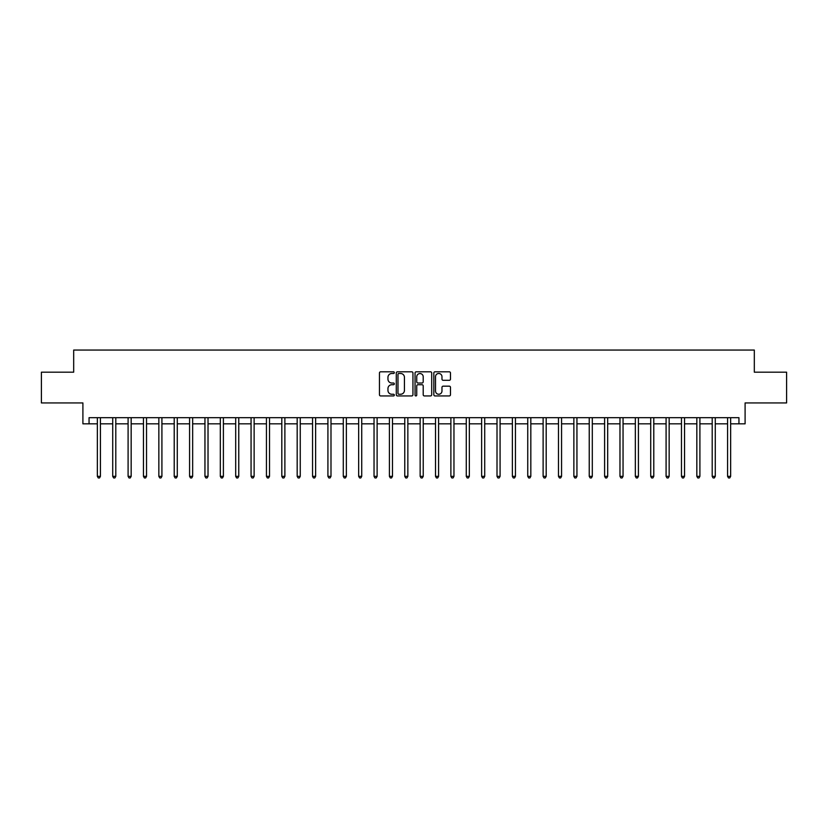<?xml version="1.0" encoding="UTF-8"?>
<svg xmlns="http://www.w3.org/2000/svg" width="828" height="828" viewBox="0 0 828 828"><rect width="100%" height="100%" fill="white"/><g stroke="black" fill="none" stroke-linecap="round" stroke-linejoin="round"><path stroke-width="1.24" d="M394.325 372.652A0.849 0.849 0 0 0 393.476 371.803L380.652 371.803A1.211 1.211 0 0 0 379.452 373.014L379.452 394.739A1.211 1.211 0 0 0 380.652 395.939L393.476 395.939A0.849 0.849 0 0 0 394.325 395.101A0.849 0.849 0 0 0 393.476 394.252L391.82 394.252A3.861 3.861 0 0 1 387.959 390.392L387.959 388.58A3.861 3.861 0 0 1 391.82 384.72L393.476 384.72A0.849 0.849 0 0 0 394.325 383.871A0.849 0.849 0 0 0 393.476 383.022L391.82 383.022A3.861 3.861 0 0 1 387.959 379.162L387.959 377.351A3.861 3.861 0 0 1 391.82 373.49L393.476 373.49A0.849 0.849 0 0 0 394.325 372.652M449.273 380.311A1.211 1.211 0 0 0 450.484 379.1L450.484 373.014A1.211 1.211 0 0 0 449.273 371.803L435.031 371.803A1.211 1.211 0 0 0 433.831 373.014L433.831 394.739A1.211 1.211 0 0 0 435.031 395.939L449.273 395.939A1.211 1.211 0 0 0 450.484 394.739L450.484 387.369A1.211 1.211 0 0 0 449.273 386.169L443.177 386.169A1.211 1.211 0 0 0 441.976 387.369L441.976 391.023A3.229 3.229 0 0 1 438.747 394.252A3.229 3.229 0 0 1 435.518 391.023L435.518 376.719A3.229 3.229 0 0 1 438.747 373.49A3.229 3.229 0 0 1 441.976 376.719L441.976 379.1A1.211 1.211 0 0 0 443.177 380.311L449.273 380.311M89.051 423.832L89.051 417.685L738.949 417.685L738.949 423.832L745.096 423.832L745.096 402.936L786.6 402.936L786.6 372.186L754.318 372.186L754.318 350.058L73.682 350.058L73.682 372.186L41.4 372.186L41.4 402.936L82.903 402.936L82.903 423.832L97.352 423.832M412.944 373.014A1.211 1.211 0 0 0 411.733 371.803L397.492 371.803A1.211 1.211 0 0 0 396.291 373.014L396.291 394.739A1.211 1.211 0 0 0 397.492 395.939L411.733 395.939A1.211 1.211 0 0 0 412.944 394.739L412.944 373.014M416.267 371.803L430.508 371.803A1.211 1.211 0 0 1 431.709 373.014L431.709 394.739A1.211 1.211 0 0 1 430.508 395.939L424.412 395.939A1.211 1.211 0 0 1 423.201 394.739L423.201 385.92A1.211 1.211 0 0 0 422.001 384.72L417.954 384.72A1.211 1.211 0 0 0 416.743 385.92L416.743 395.101A0.849 0.849 0 0 1 415.904 395.939A0.849 0.849 0 0 1 415.056 395.101L415.056 373.014A1.211 1.211 0 0 1 416.267 371.803M100.426 423.832L112.722 423.832M115.796 423.832L128.092 423.832M131.166 423.832L143.461 423.832M146.535 423.832L158.841 423.832M161.915 423.832L174.211 423.832M177.285 423.832L189.581 423.832M192.655 423.832L204.951 423.832M208.025 423.832L220.32 423.832M223.394 423.832L235.69 423.832M238.764 423.832L251.06 423.832M254.134 423.832L266.44 423.832M269.514 423.832L281.81 423.832M284.884 423.832L297.18 423.832M300.253 423.832L312.549 423.832M315.623 423.832L327.919 423.832M330.993 423.832L343.289 423.832M346.363 423.832L358.659 423.832M361.732 423.832L374.039 423.832M377.113 423.832L389.408 423.832M392.482 423.832L404.778 423.832M407.852 423.832L420.148 423.832M423.222 423.832L435.518 423.832M438.592 423.832L450.887 423.832M453.961 423.832L466.267 423.832M469.341 423.832L481.637 423.832M484.711 423.832L497.007 423.832M500.081 423.832L512.377 423.832M515.451 423.832L527.746 423.832M530.82 423.832L543.116 423.832M546.19 423.832L558.486 423.832M561.56 423.832L573.866 423.832M576.94 423.832L589.236 423.832M592.31 423.832L604.606 423.832M607.68 423.832L619.975 423.832M623.049 423.832L635.345 423.832M638.419 423.832L650.715 423.832M653.789 423.832L666.085 423.832M669.159 423.832L681.465 423.832M684.539 423.832L696.834 423.832M699.908 423.832L712.204 423.832M715.278 423.832L727.574 423.832M730.648 423.832L738.949 423.832M398.817 373.49A0.849 0.849 0 0 0 397.978 374.339L397.978 393.404A0.849 0.849 0 0 0 398.817 394.252L400.576 394.252A3.861 3.861 0 0 0 404.437 390.392L404.437 377.351A3.861 3.861 0 0 0 400.576 373.49L398.817 373.49M423.201 376.781A3.229 3.229 0 0 0 419.972 373.552A3.229 3.229 0 0 0 416.743 376.781L416.743 381.822A1.211 1.211 0 0 0 417.954 383.022L422.001 383.022A1.211 1.211 0 0 0 423.201 381.822L423.201 376.781M100.581 417.685L100.519 417.84A1.232 1.232 90 0 0 100.426 418.306L100.426 476.348L97.352 476.348L97.352 418.306A1.232 1.232 90 0 0 97.259 417.84L97.197 417.685M100.426 476.348L99.505 477.942L98.273 477.942L97.352 476.348M115.951 417.685L115.889 417.84A1.232 1.232 87.4 0 0 115.796 418.306L115.796 476.348L112.722 476.348L112.722 418.306A1.232 1.232 87.4 0 0 112.629 417.84L112.567 417.685M115.796 476.348L114.875 477.942L113.643 477.942L112.722 476.348M131.321 417.685L131.259 417.84A1.232 1.232 87.4 0 0 131.166 418.306L131.166 476.348L128.092 476.348L128.092 418.306A1.232 1.232 87.4 0 0 128.009 417.84L127.947 417.685M131.166 476.348L130.244 477.942L129.013 477.942L128.092 476.348M146.691 417.685L146.628 417.84A1.232 1.232 87.4 0 0 146.535 418.306L146.535 476.348L143.461 476.348L143.461 418.306A1.232 1.232 87.4 0 0 143.379 417.84L143.316 417.685M146.535 476.348L145.614 477.942L144.382 477.942L143.461 476.348M162.06 417.685L161.998 417.84A1.232 1.232 87.4 0 0 161.915 418.306L161.915 476.348L158.841 476.348L158.841 418.306A1.232 1.232 87.4 0 0 158.748 417.84L158.686 417.685M161.915 476.348L160.984 477.942L159.763 477.942L158.841 476.348M177.43 417.685L177.368 417.84A1.232 1.232 87.4 0 0 177.285 418.306L177.285 476.348L174.211 476.348L174.211 418.306A1.232 1.232 87.4 0 0 174.118 417.84L174.056 417.685M177.285 476.348L176.364 477.942L175.132 477.942L174.211 476.348M192.81 417.685L192.738 417.84A1.232 1.232 87.4 0 0 192.655 418.306L192.655 476.348L189.581 476.348L189.581 418.306A1.232 1.232 87.4 0 0 189.488 417.84L189.426 417.685M192.655 476.348L191.734 477.942L190.502 477.942L189.581 476.348M208.18 417.685L208.118 417.84A1.232 1.232 87.4 0 0 208.025 418.306L208.025 476.348L204.951 476.348L204.951 418.306A1.232 1.232 87.4 0 0 204.858 417.84L204.795 417.685M208.025 476.348L207.103 477.942L205.872 477.942L204.951 476.348M223.55 417.685L223.488 417.84A1.232 1.232 87.4 0 0 223.394 418.306L223.394 476.348L220.32 476.348L220.32 418.306A1.232 1.232 87.4 0 0 220.238 417.84L220.165 417.685M223.394 476.348L222.473 477.942L221.242 477.942L220.32 476.348M238.919 417.685L238.857 417.84A1.232 1.232 87.4 0 0 238.764 418.306L238.764 476.348L235.69 476.348L235.69 418.306A1.232 1.232 87.4 0 0 235.607 417.84L235.545 417.685M238.764 476.348L237.843 477.942L236.611 477.942L235.69 476.348M254.289 417.685L254.227 417.84A1.232 1.232 87.4 0 0 254.134 418.306L254.134 476.348L251.06 476.348L251.06 418.306A1.232 1.232 87.4 0 0 250.977 417.84L250.915 417.685M254.134 476.348L253.213 477.942L251.991 477.942L251.06 476.348M269.659 417.685L269.597 417.84A1.232 1.232 87.4 0 0 269.514 418.306L269.514 476.348L266.44 476.348L266.44 418.306A1.232 1.232 87.4 0 0 266.347 417.84L266.285 417.685M269.514 476.348L268.582 477.942L267.361 477.942L266.44 476.348M285.029 417.685L284.967 417.84A1.232 1.232 87.4 0 0 284.884 418.306L284.884 476.348L281.81 476.348L281.81 418.306A1.232 1.232 87.4 0 0 281.717 417.84L281.655 417.685M284.884 476.348L283.963 477.942L282.731 477.942L281.81 476.348M300.409 417.685L300.336 417.84A1.232 1.232 87.4 0 0 300.253 418.306L300.253 476.348L297.18 476.348L297.18 418.306A1.232 1.232 87.4 0 0 297.086 417.84L297.024 417.685M300.253 476.348L299.332 477.942L298.101 477.942L297.18 476.348M315.779 417.685L315.716 417.84A1.232 1.232 87.4 0 0 315.623 418.306L315.623 476.348L312.549 476.348L312.549 418.306A1.232 1.232 87.4 0 0 312.456 417.84L312.394 417.685M315.623 476.348L314.702 477.942L313.47 477.942L312.549 476.348M331.148 417.685L331.086 417.84A1.232 1.232 87.4 0 0 330.993 418.306L330.993 476.348L327.919 476.348L327.919 418.306A1.232 1.232 87.4 0 0 327.836 417.84L327.774 417.685M330.993 476.348L330.072 477.942L328.84 477.942L327.919 476.348M346.518 417.685L346.456 417.84A1.232 1.232 87.4 0 0 346.363 418.306L346.363 476.348L343.289 476.348L343.289 418.306A1.232 1.232 87.4 0 0 343.206 417.84L343.144 417.685M346.363 476.348L345.442 477.942L344.21 477.942L343.289 476.348M361.888 417.685L361.826 417.84A1.232 1.232 87.4 0 0 361.732 418.306L361.732 476.348L358.659 476.348L358.659 418.306A1.232 1.232 87.4 0 0 358.576 417.84L358.514 417.685M361.732 476.348L360.811 477.942L359.59 477.942L358.659 476.348M377.257 417.685L377.195 417.84A1.232 1.232 87.4 0 0 377.113 418.306L377.113 476.348L374.039 476.348L374.039 418.306A1.232 1.232 87.4 0 0 373.945 417.84L373.883 417.685M377.113 476.348L376.191 477.942L374.96 477.942L374.039 476.348M392.627 417.685L392.565 417.84A1.232 1.232 87.4 0 0 392.482 418.306L392.482 476.348L389.408 476.348L389.408 418.306A1.232 1.232 87.4 0 0 389.315 417.84L389.253 417.685M392.482 476.348L391.561 477.942L390.33 477.942L389.408 476.348M408.007 417.685L407.945 417.84A1.232 1.232 87.4 0 0 407.852 418.306L407.852 476.348L404.778 476.348L404.778 418.306A1.232 1.232 87.4 0 0 404.685 417.84L404.623 417.685M407.852 476.348L406.931 477.942L405.699 477.942L404.778 476.348M423.377 417.685L423.315 417.84A1.232 1.232 87.4 0 0 423.222 418.306L423.222 476.348L420.148 476.348L420.148 418.306A1.232 1.232 87.4 0 0 420.055 417.84L419.993 417.685M423.222 476.348L422.301 477.942L421.069 477.942L420.148 476.348M438.747 417.685L438.685 417.84A1.232 1.232 87.4 0 0 438.592 418.306L438.592 476.348L435.518 476.348L435.518 418.306A1.232 1.232 87.4 0 0 435.435 417.84L435.373 417.685M438.592 476.348L437.67 477.942L436.439 477.942L435.518 476.348M454.117 417.685L454.054 417.84A1.232 1.232 87.4 0 0 453.961 418.306L453.961 476.348L450.887 476.348L450.887 418.306A1.232 1.232 87.4 0 0 450.805 417.84L450.742 417.685M453.961 476.348L453.04 477.942L451.809 477.942L450.887 476.348M469.486 417.685L469.424 417.84A1.232 1.232 87.4 0 0 469.341 418.306L469.341 476.348L466.267 476.348L466.267 418.306A1.232 1.232 87.4 0 0 466.174 417.84L466.112 417.685M469.341 476.348L468.41 477.942L467.189 477.942L466.267 476.348M484.856 417.685L484.794 417.84A1.232 1.232 87.4 0 0 484.711 418.306L484.711 476.348L481.637 476.348L481.637 418.306A1.232 1.232 87.4 0 0 481.544 417.84L481.482 417.685M484.711 476.348L483.79 477.942L482.558 477.942L481.637 476.348M500.226 417.685L500.164 417.84A1.232 1.232 87.4 0 0 500.081 418.306L500.081 476.348L497.007 476.348L497.007 418.306A1.232 1.232 87.4 0 0 496.914 417.84L496.852 417.685M500.081 476.348L499.16 477.942L497.928 477.942L497.007 476.348M515.606 417.685L515.544 417.84A1.232 1.232 87.4 0 0 515.451 418.306L515.451 476.348L512.377 476.348L512.377 418.306A1.232 1.232 87.4 0 0 512.284 417.84L512.221 417.685M515.451 476.348L514.53 477.942L513.298 477.942L512.377 476.348M530.976 417.685L530.914 417.84A1.232 1.232 87.4 0 0 530.82 418.306L530.82 476.348L527.746 476.348L527.746 418.306A1.232 1.232 87.4 0 0 527.664 417.84L527.591 417.685M530.82 476.348L529.899 477.942L528.668 477.942L527.746 476.348M546.345 417.685L546.283 417.84A1.232 1.232 87.4 0 0 546.19 418.306L546.19 476.348L543.116 476.348L543.116 418.306A1.232 1.232 87.4 0 0 543.033 417.84L542.971 417.685M546.19 476.348L545.269 477.942L544.037 477.942L543.116 476.348M561.715 417.685L561.653 417.84A1.232 1.232 87.4 0 0 561.56 418.306L561.56 476.348L558.486 476.348L558.486 418.306A1.232 1.232 87.4 0 0 558.403 417.84L558.341 417.685M561.56 476.348L560.639 477.942L559.417 477.942L558.486 476.348M577.085 417.685L577.023 417.84A1.232 1.232 87.4 0 0 576.94 418.306L576.94 476.348L573.866 476.348L573.866 418.306A1.232 1.232 87.4 0 0 573.773 417.84L573.711 417.685M576.94 476.348L576.009 477.942L574.787 477.942L573.866 476.348M592.455 417.685L592.393 417.84A1.232 1.232 87.4 0 0 592.31 418.306L592.31 476.348L589.236 476.348L589.236 418.306A1.232 1.232 87.4 0 0 589.143 417.84L589.081 417.685M592.31 476.348L591.389 477.942L590.157 477.942L589.236 476.348M607.835 417.685L607.762 417.84A1.232 1.232 87.4 0 0 607.68 418.306L607.68 476.348L604.606 476.348L604.606 418.306A1.232 1.232 87.4 0 0 604.512 417.84L604.45 417.685M607.68 476.348L606.758 477.942L605.527 477.942L604.606 476.348M623.205 417.685L623.142 417.84A1.232 1.232 87.4 0 0 623.049 418.306L623.049 476.348L619.975 476.348L619.975 418.306A1.232 1.232 87.4 0 0 619.882 417.84L619.82 417.685M623.049 476.348L622.128 477.942L620.896 477.942L619.975 476.348M638.574 417.685L638.512 417.84A1.232 1.232 87.4 0 0 638.419 418.306L638.419 476.348L635.345 476.348L635.345 418.306A1.232 1.232 87.4 0 0 635.262 417.84L635.19 417.685M638.419 476.348L637.498 477.942L636.266 477.942L635.345 476.348M653.944 417.685L653.882 417.84A1.232 1.232 87.4 0 0 653.789 418.306L653.789 476.348L650.715 476.348L650.715 418.306A1.232 1.232 87.4 0 0 650.632 417.84L650.57 417.685M653.789 476.348L652.868 477.942L651.636 477.942L650.715 476.348M669.314 417.685L669.252 417.84A1.232 1.232 87.4 0 0 669.159 418.306L669.159 476.348L666.085 476.348L666.085 418.306A1.232 1.232 87.4 0 0 666.002 417.84L665.94 417.685M669.159 476.348L668.237 477.942L667.016 477.942L666.085 476.348M684.684 417.685L684.621 417.84A1.232 1.232 87.4 0 0 684.539 418.306L684.539 476.348L681.465 476.348L681.465 418.306A1.232 1.232 87.4 0 0 681.372 417.84L681.309 417.685M684.539 476.348L683.617 477.942L682.386 477.942L681.465 476.348M700.053 417.685L699.991 417.84A1.232 1.232 87.4 0 0 699.908 418.306L699.908 476.348L696.834 476.348L696.834 418.306A1.232 1.232 87.4 0 0 696.741 417.84L696.679 417.685M699.908 476.348L698.987 477.942L697.756 477.942L696.834 476.348M715.433 417.685L715.371 417.84A1.232 1.232 87.4 0 0 715.278 418.306L715.278 476.348L712.204 476.348L712.204 418.306A1.232 1.232 87.4 0 0 712.111 417.84L712.049 417.685M715.278 476.348L714.357 477.942L713.125 477.942L712.204 476.348M730.803 417.685L730.741 417.84A1.232 1.232 87.4 0 0 730.648 418.306L730.648 476.348L727.574 476.348L727.574 418.306A1.232 1.232 87.4 0 0 727.481 417.84L727.419 417.685M730.648 476.348L729.727 477.942L728.495 477.942L727.574 476.348"/></g></svg>
